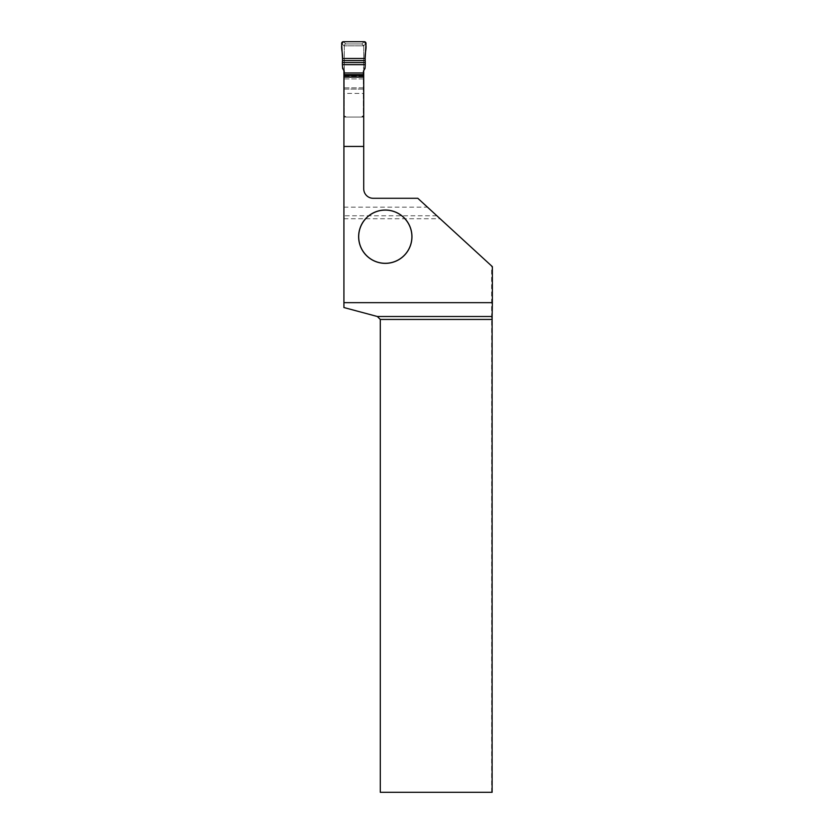 <?xml version="1.0" encoding="UTF-8"?>
<svg xmlns="http://www.w3.org/2000/svg" width="834" height="834" viewBox="0 0 834 834"><rect width="100%" height="100%" fill="white"/><g stroke="black" fill="none" stroke-linecap="round" stroke-linejoin="round"><path stroke-width="0.63" stroke-dasharray="4.17 3.13" d="M363.353 71.568L363.353 115.28A1.772 1.772 0 0 1 361.581 117.052L363.353 115.28L363.353 75.508M341.638 43.566L344.296 46.068L346.068 43.941A1.772 1.772 0 0 0 344.296 45.714L344.296 115.28L346.068 117.052A1.772 1.772 0 0 1 344.296 115.28L344.296 89.082L363.353 89.082M344.296 75.508L344.296 89.082M344.296 46.068L344.296 71.568M361.581 117.052L346.068 117.052L361.581 117.052M346.068 43.941L361.852 43.962L363.353 45.714A1.772 1.772 0 0 0 361.581 43.941L346.068 43.941M363.353 67.919L365.021 68.419M344.296 67.919L342.628 68.419M363.728 70.671L363.728 45.839L343.921 45.839L363.728 45.839L363.728 93.429L343.921 93.429L343.921 215.766L436.87 215.766L492.362 266.651M343.921 207.145L427.467 207.145L417.803 198.283L373.184 198.283A9.455 9.455 0 0 1 363.728 188.828L363.728 93.429M343.921 75.508L343.921 117.052L343.921 75.508M343.921 70.671L343.921 93.429M492.123 792.3L380.283 792.3L380.283 319.443L377.333 316.493L343.921 307.538L343.921 215.766M363.728 117.052L363.728 75.508L363.728 117.052L343.921 117.052L363.728 117.052M427.467 207.145L436.87 215.766M491.633 792.3L491.633 265.983M343.921 218.727L440.091 218.727M363.353 46.068L366.011 43.566M345.797 43.962L343.399 41.7M364.26 41.7L361.852 43.962M344.296 87.851L363.353 87.851M344.296 78.907L363.353 78.907M344.296 76.134L363.353 76.134M363.728 76.134L343.921 76.134M363.728 78.907L343.921 78.907M363.728 87.851L343.921 87.851M363.728 89.082L343.921 89.082"/><path stroke-width="1.25" d="M363.52 70.942L363.353 74.633L344.296 74.633L344.296 75.508M363.353 75.508L363.353 74.633M344.296 74.633L344.296 72.975L363.353 72.975M344.129 70.942L344.296 72.975M363.405 71.234L365.021 68.419L365.24 64.666L342.409 64.666L342.388 62.581L365.261 62.581L365.24 64.666M344.254 71.234L342.628 68.419L342.409 64.666M365.125 60.569L342.524 60.569L342.503 58.474L365.146 58.474C364.427 53.147 368.086 45.39 364.26 41.7L343.399 41.7C339.563 45.38 343.222 53.147 342.503 58.474L365.146 58.474L365.261 62.581M365.146 58.474L366.011 43.566A1.804 1.772 -43.3 0 0 364.26 41.7L343.399 41.7A1.804 1.772 -136.7 0 0 341.638 43.566L342.503 58.474M342.524 60.569L342.388 62.581M343.921 146.44L363.728 146.44L363.728 188.828A9.455 9.455 0 0 0 373.184 198.283L417.803 198.283L492.362 266.651L492.362 302.669L343.921 302.669L343.921 70.671M411.954 236.7A26.657 26.657 0 0 0 371.964 213.608A26.657 26.657 0 0 0 371.964 259.791A26.657 26.657 0 0 0 411.954 236.7M492.362 302.669L492.133 316.493L377.333 316.493L343.921 307.538L343.921 302.669M363.728 146.44L363.728 70.671M492.133 316.493L492.123 319.443L380.283 319.443L380.283 792.3L492.123 792.3L492.123 319.443M377.333 316.493L380.283 319.443M363.728 77.093L343.921 77.093M363.728 75.508L343.921 75.508M411.892 236.7A26.594 26.594 0 0 1 371.995 259.728A26.594 26.594 0 0 1 371.995 213.671A26.594 26.594 0 0 1 411.892 236.7"/></g></svg>
